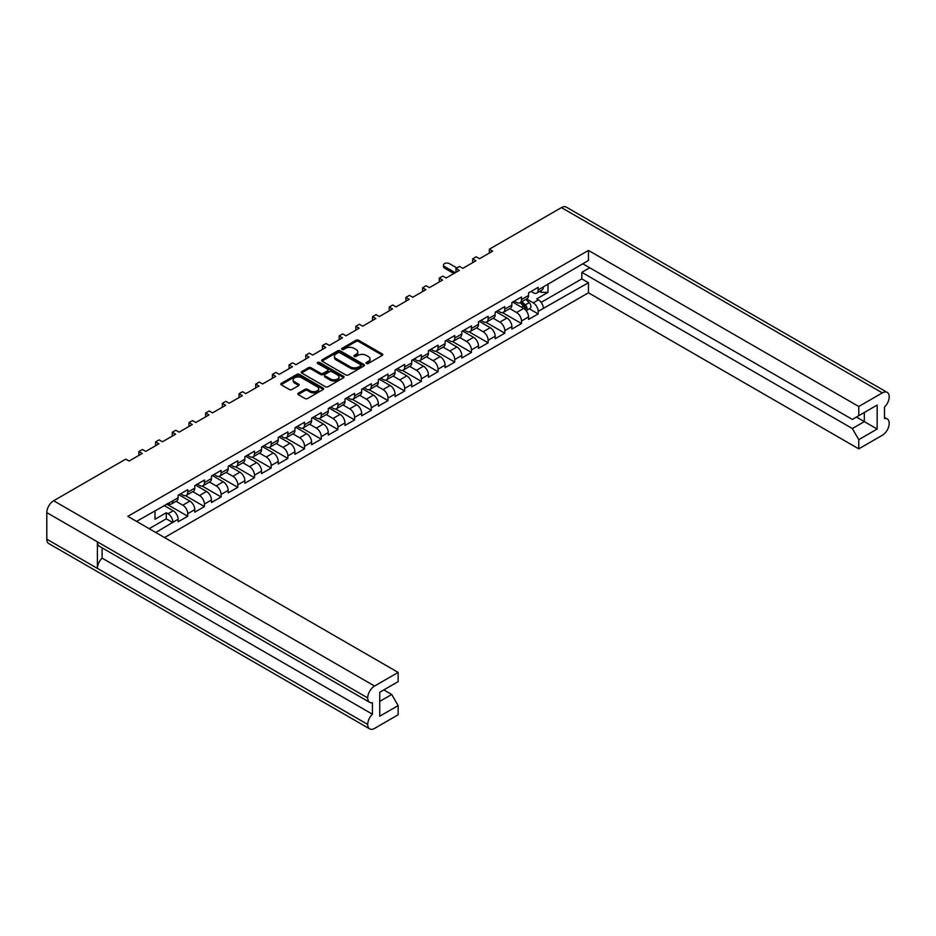 <?xml version="1.0" encoding="UTF-8"?>
<svg xmlns="http://www.w3.org/2000/svg" width="936" height="936" viewBox="0 0 936 936"><rect width="100%" height="100%" fill="white"/><g stroke="black" fill="none" stroke-linecap="round" stroke-linejoin="round"><path stroke-width="1.4" d="M366.444 363.484A1.299 0.749 0 0 0 368.281 363.484L382.227 355.423A1.86 1.076 0 0 0 382.765 354.674A1.86 1.076 0 0 0 382.227 353.913L358.605 340.271A1.86 1.076 0 0 0 355.972 340.271L342.026 348.321A1.299 0.749 0 0 0 343.863 349.385L345.676 348.344A5.944 3.428 0 0 1 354.065 348.344L356.043 349.479A5.944 3.428 0 0 1 357.774 351.901A5.944 3.428 0 0 1 356.043 354.334L354.241 355.376A1.299 0.749 0 0 0 356.078 356.429L357.88 355.387A5.944 3.428 0 0 1 366.28 355.387L368.246 356.522A5.944 3.428 0 0 1 369.989 358.956A5.944 3.428 0 0 1 368.246 361.378L366.444 362.419A1.299 0.749 0 0 0 366.444 363.484L366.444 362.419M304.984 389.341L298.35 393.167A1.86 1.076 0 0 0 297.812 393.927A1.86 1.076 0 0 0 298.35 394.676L304.984 398.502A1.86 1.076 0 0 0 307.605 398.502L323.095 389.563A1.86 1.076 0 0 0 323.645 388.803A1.86 1.076 0 0 0 323.095 388.054L299.473 374.412A1.86 1.076 0 0 0 296.841 374.412L281.362 383.35A1.86 1.076 0 0 0 280.812 384.111A1.86 1.076 0 0 0 281.362 384.871L289.364 389.493A1.86 1.076 0 0 0 291.985 389.493L298.619 385.667A1.86 1.076 0 0 0 299.157 384.907A1.86 1.076 0 0 0 298.619 384.146L294.653 381.853A4.961 2.866 0 0 1 293.19 379.829A4.961 2.866 0 0 1 296.256 377.185A4.961 2.866 0 0 1 301.673 377.805L317.222 386.779A4.961 2.866 0 0 1 318.673 388.803A4.961 2.866 0 0 1 315.607 391.459A4.961 2.866 0 0 1 310.202 390.839L307.605 389.341A1.86 1.076 0 0 0 304.984 389.341L304.984 390.569L298.35 394.395A1.86 1.076 0 0 0 298.151 394.536M125.74 459.131L53.645 500.76L374.564 686.041L398.151 672.422L127.834 516.356L588.451 250.427L858.768 406.493L882.355 392.874L561.436 207.593L489.341 249.222L492.652 251.129L479.501 258.734L476.178 256.815L472.657 258.851L475.968 260.77L462.817 268.363L459.494 266.444L455.961 268.492L459.284 270.399L446.121 277.992L442.81 276.085L439.276 278.121L442.599 280.039L429.437 287.633L426.126 285.714L422.592 287.75L425.903 289.669L412.753 297.262L409.43 295.355L405.908 297.391L409.219 299.309L396.057 306.903L392.746 304.984L389.212 307.02L392.535 308.938L379.373 316.532L376.061 314.625L372.528 316.66L375.839 318.568L362.688 326.173L359.365 324.254L355.844 326.29L359.155 328.208L346.004 335.802L342.681 333.895L339.148 335.93L342.471 337.837L329.308 345.442L325.997 343.524L322.464 345.56L325.786 347.478L312.624 355.072L309.313 353.153L305.779 355.2L309.091 357.107L295.94 364.712L292.617 362.794L289.095 364.829L292.406 366.748L279.244 374.341L275.933 372.423L272.399 374.47L275.722 376.377L262.56 383.971L259.249 382.063L255.715 384.099L259.026 386.018L245.875 393.611L242.553 391.693L239.031 393.728L242.342 395.647L229.191 403.24L225.869 401.333L222.335 403.369L225.658 405.288L212.495 412.881L209.184 410.962L205.651 412.998L208.974 414.917L195.811 422.51L192.5 420.603L188.967 422.639L192.278 424.546L179.127 432.151L175.804 430.232L172.282 432.268L175.594 434.187L162.431 441.78L159.12 439.873L155.587 441.909L158.909 443.816L145.747 451.421L142.436 449.502L138.902 451.538L142.213 453.457L129.063 461.05L125.74 459.131M322.183 361.296L345.805 374.938A1.86 1.076 0 0 0 348.426 374.938L363.917 365.999A1.86 1.076 0 0 0 364.455 365.239A1.86 1.076 0 0 0 363.917 364.478L340.295 350.848A1.86 1.076 0 0 0 337.662 350.848L322.183 359.787A1.86 1.076 0 0 0 321.633 360.547A1.86 1.076 0 0 0 322.183 361.296M343.5 377.781A1.86 1.076 0 0 0 344.05 377.021A1.86 1.076 0 0 0 343.5 376.26L319.492 362.396A1.299 0.749 0 0 0 317.655 363.46L327.623 369.217A1.86 1.076 0 0 1 328.173 369.977A1.86 1.076 0 0 1 327.623 370.738L323.224 373.277A1.86 1.076 0 0 1 320.603 373.277L311.021 367.743A1.86 1.076 0 0 0 308.4 367.743L301.766 371.569A1.86 1.076 0 0 0 301.228 372.329A1.86 1.076 0 0 0 301.766 373.078L325.389 386.72A1.86 1.076 0 0 0 328.021 386.72L343.5 377.781M138.902 455.376L138.902 451.538M155.587 445.735L155.587 441.909M172.282 436.106L172.282 432.268M188.967 426.465L188.967 422.639M205.651 416.836L205.651 412.998M222.335 407.195L222.335 403.369M239.031 397.566L239.031 393.728M255.715 387.925L255.715 384.099M272.399 378.296L272.399 374.47M289.095 368.655L289.095 364.829M305.779 359.026L305.779 355.2M322.464 349.385L322.464 345.56M339.148 339.756L339.148 335.93M355.844 330.127L355.844 326.29M372.528 320.486L372.528 316.66M389.212 310.857L389.212 307.02M405.908 301.216L405.908 297.391M422.592 291.587L422.592 287.75M439.276 281.947L439.276 278.121M455.961 272.317L455.961 268.492M472.657 262.677L472.657 258.851M489.341 253.048L489.341 249.222M155.809 532.502L172.914 522.253A6.962 4.013 60 0 0 168 513.735L166.292 512.741L155.002 519.258L155.002 510.74M164.525 537.545L588.451 292.792L858.768 448.859L882.355 435.24A9.688 5.593 120 0 0 889.2 423.376L889.2 423.376A9.688 5.593 120 0 0 887.199 418.918A9.688 5.593 120 0 0 884.497 418.567L884.497 407.078A9.688 5.593 120 0 0 889.2 396.852L889.2 396.817A9.688 5.593 120 0 0 887.199 392.395A9.688 5.593 120 0 0 882.355 392.874M548.016 283.83L548.016 292.36L536.726 298.876L538.446 299.859A6.962 4.013 -120 0 1 543.36 308.389L588.451 282.719L588.451 292.792M529.331 308.81L538.177 313.911L538.177 311.384A6.962 4.013 60 0 0 533.251 302.855L526.523 298.97M538.177 313.911L528.548 319.469L528.548 316.941L521.481 321.013L521.481 323.54L511.863 329.098L511.863 326.57L504.796 330.642L504.796 333.181L495.167 338.738L495.167 336.211L488.112 340.283L488.112 342.81L478.483 348.368L478.483 345.84L471.428 349.912L471.428 352.451L461.799 358.008L461.799 355.469L454.732 359.553L454.732 362.08L445.103 367.637L445.103 365.11L438.048 369.182L438.048 371.721L428.419 377.278L428.419 374.739L421.364 378.823L421.364 381.35L411.735 386.907L411.735 384.38L404.668 388.452L404.668 390.991L395.05 396.548L395.05 394.009L387.984 398.092L387.984 400.62L378.355 406.177L378.355 403.65L371.3 407.722L371.3 410.26L361.67 415.818L361.67 413.279L354.615 417.362L354.615 419.89L344.986 425.447L344.986 422.92L337.919 426.991L337.919 429.519L328.29 435.088L328.29 432.549L321.235 436.621L321.235 439.159L311.606 444.717L311.606 442.19L304.551 446.261L304.551 448.789L294.922 454.346L294.922 451.819L287.855 455.89L287.855 458.429L278.238 463.987L278.238 461.448L271.171 465.531L271.171 468.058L261.542 473.616L261.542 471.089L254.487 475.16L254.487 477.699L244.858 483.257L244.858 480.718L237.802 484.801L237.802 487.328L228.173 492.886L228.173 490.359L221.107 494.43L221.107 496.969L211.477 502.527L211.477 499.988L204.422 504.071L204.422 506.598L194.793 512.156L194.793 509.629L187.738 513.7L187.738 516.239L178.109 521.797L178.109 519.258L172.914 522.253M172.914 500.76L178.109 497.765A6.962 4.013 60 0 1 176.67 500.959L171.475 503.954A6.962 4.013 60 0 0 172.914 500.76L136.551 521.387M178.109 497.765L178.109 495.238L187.738 489.68L187.738 492.207A6.962 4.013 60 0 1 186.299 495.39A6.962 4.013 60 0 1 182.812 495.05L180.625 493.787M187.738 492.207L194.793 488.136L194.793 485.597L204.422 480.039L204.422 482.578A6.962 4.013 60 0 1 202.983 485.761A6.962 4.013 60 0 1 199.497 485.421L197.309 484.146M204.422 482.578L211.477 478.495L211.477 475.968L221.107 470.41L221.107 472.937A6.962 4.013 60 0 1 219.667 476.131A6.962 4.013 60 0 1 216.193 475.78L213.993 474.517M221.107 472.937L228.173 468.866L228.173 466.327L237.802 460.769L237.802 463.308A6.962 4.013 60 0 1 236.352 466.491A6.962 4.013 60 0 1 232.877 466.151L230.689 464.876M237.802 463.308L244.858 459.225L244.858 456.698L254.487 451.14L254.487 453.667A6.962 4.013 60 0 1 253.048 456.862A6.962 4.013 60 0 1 249.561 456.511L247.373 455.247M254.487 453.667L261.542 449.596L261.542 447.069L271.171 441.5L271.171 444.038A6.962 4.013 60 0 1 269.732 447.221A6.962 4.013 60 0 1 266.257 446.881L264.057 445.618M271.171 444.038L278.238 439.967L278.238 437.428L287.855 431.87L287.855 434.398A6.962 4.013 60 0 1 286.416 437.592A6.962 4.013 60 0 1 282.941 437.241L280.741 435.977M287.855 434.398L294.922 430.326L294.922 427.799L304.551 422.241L304.551 424.768A6.962 4.013 60 0 1 303.112 427.951A6.962 4.013 60 0 1 299.625 427.612L297.437 426.348M304.551 424.768L311.606 420.697L311.606 418.158L321.235 412.6L321.235 415.139A6.962 4.013 60 0 1 319.796 418.322A6.962 4.013 60 0 1 316.31 417.971L314.122 416.707M321.235 415.139L328.29 411.056L328.29 408.529L337.919 402.971L337.919 405.499A6.962 4.013 60 0 1 336.48 408.681A6.962 4.013 60 0 1 333.005 408.342L330.806 407.078M337.919 405.499L344.986 401.427L344.986 398.888L354.615 393.331L354.615 395.87A6.962 4.013 60 0 1 353.165 399.052A6.962 4.013 60 0 1 349.69 398.701L347.502 397.437M354.615 395.87L361.67 391.786L361.67 389.259L371.3 383.701L371.3 386.229A6.962 4.013 60 0 1 369.86 389.411A6.962 4.013 60 0 1 366.374 389.072L364.186 387.808M371.3 386.229L378.355 382.157L378.355 379.618L387.984 374.061L387.984 376.6A6.962 4.013 60 0 1 386.545 379.782A6.962 4.013 60 0 1 383.07 379.443L380.87 378.167M387.984 376.6L395.05 372.516L395.05 369.989L404.668 364.432L404.668 366.959A6.962 4.013 60 0 1 403.229 370.153A6.962 4.013 60 0 1 399.754 369.802L397.554 368.538M404.668 366.959L411.735 362.887L411.735 360.348L421.364 354.791L421.364 357.33A6.962 4.013 60 0 1 419.925 360.512A6.962 4.013 60 0 1 416.438 360.173L414.25 358.897M421.364 357.33L428.419 353.246L428.419 350.719L438.048 345.162L438.048 347.689A6.962 4.013 60 0 1 436.609 350.883A6.962 4.013 60 0 1 433.122 350.532L430.934 349.268M438.048 347.689L445.103 343.617L445.103 341.09L454.732 335.521L454.732 338.06A6.962 4.013 60 0 1 453.293 341.242A6.962 4.013 60 0 1 449.818 340.903L447.619 339.628M454.732 338.06L461.799 333.976L461.799 331.449L471.428 325.892L471.428 328.419A6.962 4.013 60 0 1 469.977 331.613A6.962 4.013 60 0 1 466.502 331.262L464.315 329.998M471.428 328.419L478.483 324.347L478.483 321.82L488.112 316.263L488.112 318.79A6.962 4.013 60 0 1 486.673 321.972A6.962 4.013 60 0 1 483.187 321.633L480.999 320.369M488.112 318.79L495.167 314.718L495.167 312.179L504.796 306.622L504.796 309.149A6.962 4.013 60 0 1 503.357 312.343A6.962 4.013 60 0 1 499.882 311.992L497.683 310.729M504.796 309.149L511.863 305.077L511.863 302.55L521.481 296.993L521.481 299.52A6.962 4.013 60 0 1 520.042 302.702A6.962 4.013 60 0 1 516.567 302.363L514.367 301.1M521.481 299.52L528.548 295.448L528.548 292.909L538.177 287.352L538.177 289.891A6.962 4.013 60 0 1 536.737 293.073A6.962 4.013 60 0 1 533.251 292.722L531.063 291.459M588.451 250.427L588.451 260.489L543.36 286.896A6.962 4.013 -120 0 1 541.921 290.078L536.737 293.073M379.747 701.392L391.728 694.477L398.151 705.592L379.747 716.215L379.747 692.254L398.151 681.63L398.151 672.422M374.564 686.041A9.688 5.593 120 0 0 367.719 697.893L367.719 697.928A9.688 5.593 120 0 0 369.72 702.351A9.688 5.593 120 0 0 372.423 702.714L372.423 714.203A9.688 5.593 120 0 0 367.719 724.429L367.719 724.452A9.688 5.593 120 0 0 369.72 728.887A9.688 5.593 120 0 0 374.564 728.407L398.151 714.788L398.151 705.592M391.728 694.477L383.818 689.902M167.673 503.416L168 503.603A6.962 4.013 60 0 0 171.475 503.954M168 513.735L173.183 510.74L164.093 505.487M173.183 510.74A6.962 4.013 60 0 1 178.109 519.258M548.016 292.36L541.172 292.36L541.172 290.511M539.569 291.435L541.172 292.36M858.768 406.493L858.768 415.689L852.345 419.398L582.777 263.765M858.768 415.689L877.161 405.066L877.161 429.027L858.768 439.651L858.768 448.859M858.768 439.651L852.345 428.536L581.818 272.341L589.738 267.778M588.451 282.719L581.818 278.893L581.818 272.341M187.738 513.7A6.962 4.013 60 0 0 182.812 505.183L176.085 501.286M182.812 505.183L189.879 501.099L178.905 494.77M194.793 488.136A6.962 4.013 60 0 1 193.354 491.318L186.299 495.39M189.879 501.099A6.962 4.013 60 0 1 194.793 509.629M204.422 504.071A6.962 4.013 60 0 0 199.497 495.542L192.769 491.657M199.497 495.542L206.564 491.47L195.601 485.14M211.477 478.495A6.962 4.013 60 0 1 210.038 481.689L202.983 485.761M206.564 491.47A6.962 4.013 60 0 1 211.477 499.988M221.107 494.43A6.962 4.013 60 0 0 216.193 485.913L209.453 482.028M216.193 485.913L223.248 481.829L212.285 475.5M228.173 468.866A6.962 4.013 60 0 1 226.734 472.048L219.667 476.131M223.248 481.829A6.962 4.013 60 0 1 228.173 490.359M237.802 484.801A6.962 4.013 60 0 0 232.877 476.272L226.138 472.387M232.877 476.272L239.932 472.2L228.969 465.871M244.858 459.225A6.962 4.013 60 0 1 243.418 462.419L236.352 466.491M239.932 472.2A6.962 4.013 60 0 1 244.858 480.718M254.487 475.16A6.962 4.013 60 0 0 249.561 466.643L242.833 462.758M249.561 466.643L256.628 462.56L245.665 456.23M261.542 449.596A6.962 4.013 60 0 1 260.103 452.778L253.048 456.862M256.628 462.56A6.962 4.013 60 0 1 261.542 471.089M271.171 465.531A6.962 4.013 60 0 0 266.257 457.002L259.518 453.118M266.257 457.002L273.312 452.93L262.349 446.601M278.238 439.967A6.962 4.013 60 0 1 276.787 443.149L269.732 447.221M273.312 452.93A6.962 4.013 60 0 1 278.238 461.448M287.855 455.89A6.962 4.013 60 0 0 282.941 447.373L276.202 443.488M282.941 447.373L289.996 443.301L279.033 436.972M294.922 430.326A6.962 4.013 60 0 1 293.483 433.508L286.416 437.592M289.996 443.301A6.962 4.013 60 0 1 294.922 451.819M304.551 446.261A6.962 4.013 60 0 0 299.625 437.744L292.898 433.848M299.625 437.744L306.692 433.66L295.717 427.331M311.606 420.697A6.962 4.013 60 0 1 310.167 423.879L303.112 427.951M306.692 433.66A6.962 4.013 60 0 1 311.606 442.19M321.235 436.621A6.962 4.013 60 0 0 316.31 428.103L309.582 424.219M316.31 428.103L323.376 424.031L312.413 417.702M328.29 411.056A6.962 4.013 60 0 1 326.851 414.238L319.796 418.322M323.376 424.031A6.962 4.013 60 0 1 328.29 432.549M337.919 426.991A6.962 4.013 60 0 0 333.005 418.474L326.266 414.578M333.005 418.474L340.06 414.391L329.098 408.061M344.986 401.427A6.962 4.013 60 0 1 343.547 404.609L336.48 408.681M340.06 414.391A6.962 4.013 60 0 1 344.986 422.92M354.615 417.362A6.962 4.013 60 0 0 349.69 408.833L342.95 404.949M349.69 408.833L356.745 404.761L345.782 398.432M361.67 391.786A6.962 4.013 60 0 1 360.231 394.969L353.165 399.052M356.745 404.761A6.962 4.013 60 0 1 361.67 413.279M371.3 407.722A6.962 4.013 60 0 0 366.374 399.204L359.646 395.308M366.374 399.204L373.441 395.121L362.478 388.791M378.355 382.157A6.962 4.013 60 0 1 376.915 385.339L369.86 389.411M373.441 395.121A6.962 4.013 60 0 1 378.355 403.65M387.984 398.092A6.962 4.013 60 0 0 383.07 389.563L376.33 385.679M383.07 389.563L390.125 385.492L379.162 379.162M395.05 372.516A6.962 4.013 60 0 1 393.6 375.71L386.545 379.782M390.125 385.492A6.962 4.013 60 0 1 395.05 394.009M404.668 388.452A6.962 4.013 60 0 0 399.754 379.934L393.015 376.038M399.754 379.934L406.809 375.851L395.846 369.521M411.735 362.887A6.962 4.013 60 0 1 410.296 366.07L403.229 370.153M406.809 375.851A6.962 4.013 60 0 1 411.735 384.38M421.364 378.823A6.962 4.013 60 0 0 416.438 370.293L409.711 366.409M416.438 370.293L423.505 366.222L412.53 359.892M428.419 353.246A6.962 4.013 60 0 1 426.98 356.44L419.925 360.512M423.505 366.222A6.962 4.013 60 0 1 428.419 374.739M438.048 369.182A6.962 4.013 60 0 0 433.122 360.664L426.395 356.78M433.122 360.664L440.189 356.581L429.226 350.251M445.103 343.617A6.962 4.013 60 0 1 443.664 346.8L436.609 350.883M440.189 356.581A6.962 4.013 60 0 1 445.103 365.11M454.732 359.553A6.962 4.013 60 0 0 449.818 351.023L443.079 347.139M449.818 351.023L456.873 346.952L445.91 340.622M461.799 333.976A6.962 4.013 60 0 1 460.36 337.171L453.293 341.242M456.873 346.952A6.962 4.013 60 0 1 461.799 355.469M471.428 349.912A6.962 4.013 60 0 0 466.502 341.394L459.763 337.51M466.502 341.394L473.557 337.323L462.595 330.981M478.483 324.347A6.962 4.013 60 0 1 477.044 327.53L469.977 331.613M473.557 337.323A6.962 4.013 60 0 1 478.483 345.84M488.112 340.283A6.962 4.013 60 0 0 483.187 331.753L476.459 327.869M483.187 331.753L490.253 327.682L479.29 321.352M495.167 314.718A6.962 4.013 60 0 1 493.728 317.901L486.673 321.972M490.253 327.682A6.962 4.013 60 0 1 495.167 336.211M504.796 330.642A6.962 4.013 60 0 0 499.882 322.124L493.143 318.24M499.882 322.124L506.938 318.053L495.975 311.723M511.863 305.077A6.962 4.013 60 0 1 510.412 308.26L503.357 312.343M506.938 318.053A6.962 4.013 60 0 1 511.863 326.57M521.481 321.013A6.962 4.013 60 0 0 516.567 312.495L509.827 308.599M516.567 312.495L523.622 308.412L512.659 302.082M528.548 295.448A6.962 4.013 60 0 1 527.108 298.631L520.042 302.702M523.622 308.412A6.962 4.013 60 0 1 528.548 316.941M369.72 728.887L48.801 543.605A9.688 5.593 -60 0 1 46.8 539.183L367.719 724.452M369.72 702.351L99.403 546.296A9.688 5.593 -60 0 1 97.402 541.862L367.719 697.928L46.8 512.624L46.8 539.183M46.8 512.624A9.688 5.593 -60 0 1 53.645 500.76M561.436 207.593A9.688 5.593 -60 0 1 566.28 207.113L887.199 392.395M97.402 541.862L97.402 568.363A9.688 5.593 -60 0 1 102.106 558.137L102.106 547.852M502.573 312.624L521.481 323.54M485.878 322.253L504.796 333.181M469.193 331.894L488.112 342.81M452.509 341.523L471.428 352.451M435.825 351.164L454.732 362.08M419.129 360.793L438.048 371.721M402.445 370.434L421.364 381.35M385.761 380.063L404.668 390.991M369.065 389.704L387.984 400.62M352.381 399.333L371.3 410.26M335.696 408.974L354.615 419.89M319.012 418.603L337.919 429.519M302.316 428.243L321.235 439.159M285.632 437.872L304.551 448.789M268.948 447.502L287.855 458.429M252.252 457.142L271.171 468.058M235.568 466.771L254.487 477.699M218.884 476.412L237.802 487.328M202.199 486.041L221.107 496.969M185.504 495.682L204.422 506.598M166.608 504.036L187.738 516.239M102.106 558.137L372.423 714.203M541.16 302.375L581.818 278.893M852.345 428.536L864.326 421.621L856.417 417.046M877.161 429.027L864.326 421.621L864.326 412.483L877.161 405.066M172.914 522.627L166.292 518.801L166.292 512.741M149.175 528.676L166.292 518.801M366.608 363.554L368.246 362.606A5.944 3.428 0 0 0 369.989 360.185L369.989 358.956M357.774 351.901L357.774 353.141A5.944 3.428 0 0 1 356.043 355.563L354.393 356.511M382.426 355.282A1.86 1.076 0 0 0 382.227 355.142L358.605 341.511A1.86 1.076 0 0 0 355.972 341.511L342.19 349.467M364.116 365.859A1.86 1.076 0 0 0 363.917 365.719L340.295 352.076A1.86 1.076 0 0 0 337.662 352.076L322.183 361.015A1.86 1.076 0 0 0 321.972 361.156M360.629 365.765A1.299 0.749 0 0 0 360.629 364.712L339.897 352.743A1.299 0.749 0 0 0 338.06 352.743L336.153 353.831A5.944 3.428 0 0 0 334.421 356.265A5.944 3.428 0 0 0 336.153 358.687L350.333 366.865A5.944 3.428 0 0 0 358.734 366.865L360.629 365.765L360.629 367.006A1.299 0.749 0 0 0 361.015 366.479L361.015 365.239M334.421 356.265L334.421 357.493A5.944 3.428 0 0 0 336.153 359.927L336.153 358.687M360.629 367.006L358.734 368.105A5.944 3.428 0 0 1 350.333 368.105L336.153 359.927M328.173 369.977L328.173 371.218A1.86 1.076 0 0 1 327.623 371.966L323.224 374.505A1.86 1.076 0 0 1 320.603 374.505L311.021 368.971A1.86 1.076 0 0 0 308.4 368.971L301.766 372.809A1.86 1.076 0 0 0 301.567 372.949M343.711 377.641A1.86 1.076 0 0 0 343.5 377.5L319.492 363.636A1.299 0.749 0 0 0 317.807 363.554M330.548 379.01A4.961 2.866 0 0 0 335.954 379.63A4.961 2.866 0 0 0 339.019 376.986A4.961 2.866 0 0 0 337.568 374.962L332.081 371.791A1.86 1.076 0 0 0 329.46 371.791L325.061 374.33A1.86 1.076 0 0 0 324.523 375.09A1.86 1.076 0 0 0 325.061 375.851L330.548 379.01L330.548 380.25A4.961 2.866 0 0 0 335.954 380.87A4.961 2.866 0 0 0 339.019 378.226L339.019 376.986M324.523 375.09L324.523 376.33A1.86 1.076 0 0 0 325.061 377.079L325.061 375.851M330.548 380.25L325.061 377.079M318.673 388.803L318.673 390.043A4.961 2.866 0 0 1 315.607 392.687A4.961 2.866 0 0 1 310.202 392.067L307.605 390.569A1.86 1.076 0 0 0 304.984 390.569M293.19 379.829L293.19 381.057A4.961 2.866 0 0 0 294.653 383.093L294.653 381.853M298.818 385.527A1.86 1.076 0 0 0 298.619 385.386L294.653 383.093M323.306 389.423A1.86 1.076 0 0 0 323.095 389.282L299.473 375.64A1.86 1.076 0 0 0 296.841 375.64L281.362 384.591A1.86 1.076 0 0 0 281.151 384.731M520.17 302.632L523.505 305.932A3.779 2.188 60 0 1 525.283 309.699M513.197 301.778L514.695 303.252M456.873 267.965L449.385 263.636A3.475 2.012 0 0 0 445.594 263.203A3.475 2.012 0 0 0 443.442 265.063A3.475 2.012 0 0 0 444.471 266.479L455.27 272.715M520.896 302.211L524.862 306.119A1.813 1.053 60 0 1 525.33 308.845A1.813 1.053 60 0 1 525.166 308.903M521.984 301.591L525.318 304.879A3.779 2.188 60 0 1 526.313 310.541A3.779 2.188 60 0 1 526.126 310.635M525.833 299.368L529.168 302.656A3.779 2.188 60 0 1 530.174 308.318L526.313 310.541M453.878 273.523L444.471 268.082A3.475 2.012 180 0 1 443.442 266.666L443.442 265.063M543.36 308.389L538.177 311.384M538.177 289.891L543.36 286.896M533.251 302.855L538.446 299.859M367.719 724.429L97.402 568.363M368.246 362.606L368.246 361.378M354.241 356.429L354.241 355.376M356.043 355.563L356.043 354.334M342.026 349.385L342.026 348.321M355.972 341.511L355.972 340.271M358.605 341.511L358.605 340.271M382.227 355.142L382.227 353.913M322.183 361.015L322.183 359.787M337.662 352.076L337.662 350.848M340.295 352.076L340.295 350.848M363.917 365.719L363.917 364.478M350.333 368.105L350.333 366.865M358.734 368.105L358.734 366.865M301.766 372.809L301.766 371.569M308.4 368.971L308.4 367.743M311.021 368.971L311.021 367.743M320.603 374.505L320.603 373.277M323.224 374.505L323.224 373.277M327.623 371.966L327.623 370.738M319.492 363.636L319.492 362.396M343.5 377.5L343.5 376.26M298.35 394.395L298.35 393.167M307.605 390.569L307.605 389.341M310.202 392.067L310.202 390.839M298.619 385.386L298.619 384.146M281.362 384.591L281.362 383.35M296.841 375.64L296.841 374.412M299.473 375.64L299.473 374.412M323.095 389.282L323.095 388.054M523.505 305.932L521.41 307.137M525.716 308.014L525.026 308.4M529.168 302.656L525.318 304.879M444.471 268.082L444.471 266.479M887.199 418.918L884.497 417.362"/></g></svg>
